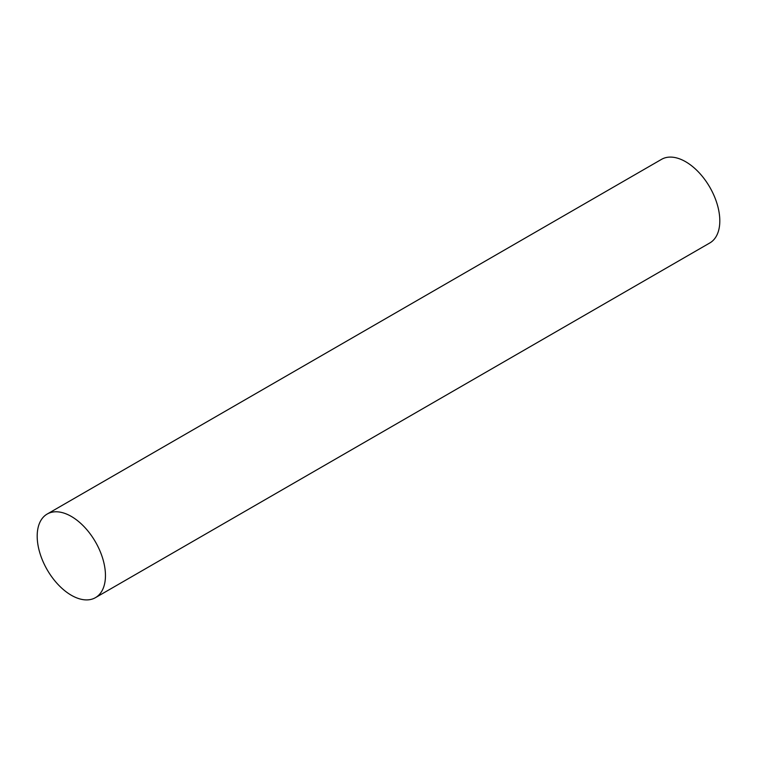 <?xml version="1.0" encoding="UTF-8"?>
<svg xmlns="http://www.w3.org/2000/svg" width="757" height="757" viewBox="0 0 757 757"><rect width="100%" height="100%" fill="white"/><g stroke="black" fill="none" stroke-linecap="round" stroke-linejoin="round"><path stroke-width="1.14" d="M71.328 595.257A48.268 27.867 -120 0 0 95.458 597.652A48.268 27.867 -120 0 0 102.857 558.969A48.268 27.867 -120 0 0 71.328 516.435A48.268 27.867 -120 0 0 47.189 514.041A48.268 27.867 -120 0 0 39.79 552.724A48.268 27.867 -120 0 0 71.328 595.257M95.458 597.652L709.811 242.959A48.268 27.867 -120 0 0 717.21 204.276A48.268 27.867 -120 0 0 685.672 161.743A48.268 27.867 -120 0 0 661.542 159.349L47.189 514.041"/></g></svg>
